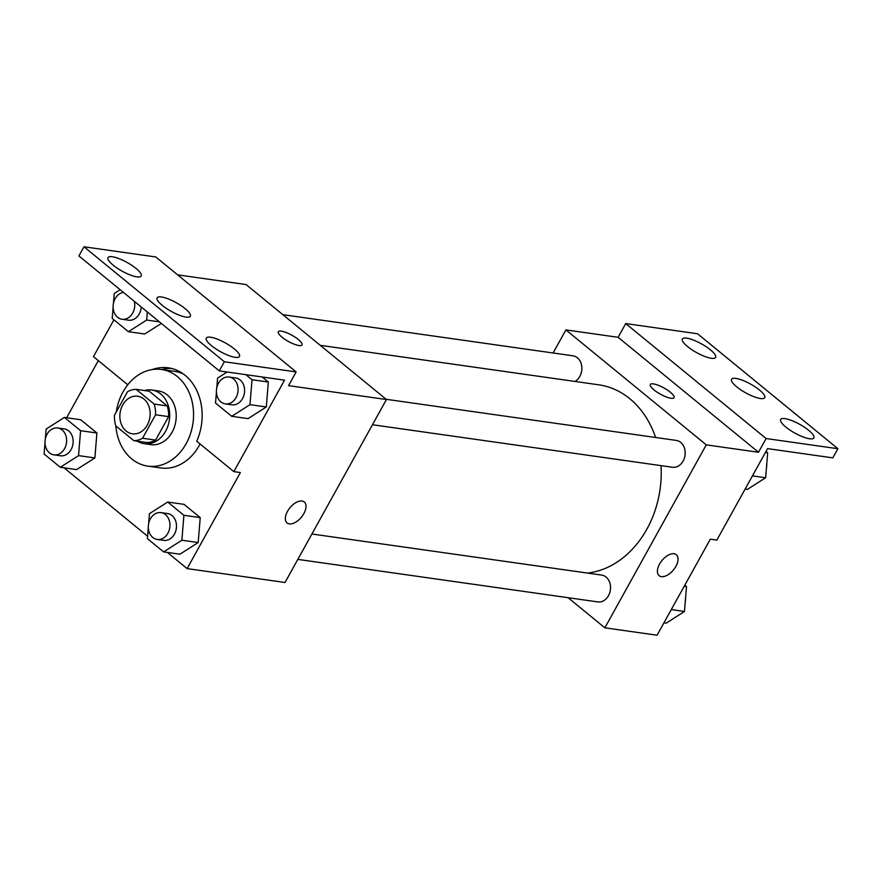 <?xml version="1.0" encoding="UTF-8"?>
<svg xmlns="http://www.w3.org/2000/svg" width="882" height="882" viewBox="0 0 882 882"><rect width="100%" height="100%" fill="white"/><g stroke="black" fill="none" stroke-linecap="round" stroke-linejoin="round"><path stroke-width="1.32" d="M122.719 404.959A18.974 15.071 98.1 0 1 137.669 396.227A18.974 15.071 98.1 0 1 149.929 417.131A18.974 15.071 98.1 0 1 132.344 433.801A18.974 15.071 98.1 0 1 122.719 404.959M115.862 425.94L133.866 440.68A25.765 20.451 98.1 0 0 142.542 438.244L155.552 414.783A25.765 20.451 98.1 0 0 154.152 404.088L136.148 389.348A25.765 20.451 98.1 0 0 127.471 391.784L114.462 415.257A25.765 20.451 98.1 0 0 115.862 425.94M154.152 404.088L167.205 405.94L149.201 391.2L136.148 389.348M167.205 405.94A25.765 20.451 98.1 0 1 168.605 416.624L155.552 414.783M133.866 440.68L146.919 442.532A25.765 20.451 98.1 0 0 155.596 440.096L168.605 416.624M137.405 441.187A27.11 21.521 -81.9 0 0 144.251 443.701A27.11 21.521 -81.9 0 0 167.988 425.786A27.11 21.521 -81.9 0 0 160.733 394A27.11 21.521 -81.9 0 0 151.869 390.02A27.11 21.521 -81.9 0 0 144.582 390.539M151.869 390.02L158.396 390.947A27.11 21.521 98.1 0 1 167.26 394.927A27.11 21.521 98.1 0 1 174.515 426.712A27.11 21.521 98.1 0 1 150.789 444.627L144.251 443.701M155.596 440.096L142.542 438.244M116.281 411.971A48.797 38.742 98.1 0 1 123.006 391.928A48.797 38.742 98.1 0 1 161.439 369.481A48.797 38.742 98.1 0 1 192.949 423.228A48.797 38.742 98.1 0 1 147.735 466.104A48.797 38.742 98.1 0 1 115.818 425.819M161.439 369.481L174.493 371.333A48.797 38.742 98.1 0 1 183.379 373.99M200.06 443.955A48.797 38.742 98.1 0 1 160.8 467.956L147.735 466.104M171.571 368.455A51.399 40.804 -81.9 0 0 161.792 369.525M98.31 360.628L66.646 417.737M64.055 467.813L147.614 536.245M167.371 552.43L187.127 568.603L240.367 472.554L233.84 471.627L284.544 380.153L219.276 370.892L224.348 361.752L296.143 371.928L288.535 385.643L386.448 399.524L246.067 284.555L177.624 274.853M45.004 442.907L44.1 454.01L60.307 467.284L76.624 469.599L94.87 457.934L96.91 433.007L80.703 419.733L64.386 417.418L46.14 429.071L45.335 438.938M148.319 527.524L147.415 538.626L163.622 551.9L179.939 554.205L198.185 542.551L200.225 517.613L184.018 504.339L167.701 502.034L149.455 513.688L148.65 523.555M127.769 384.761L93.459 356.659L113.888 319.802M219.276 370.892L78.895 255.934L83.966 246.784L155.772 256.96L296.143 371.928M187.127 568.603L285.029 582.484L386.448 399.524M301.997 344.917A13.55 3.572 29 0 0 298.303 339.504A13.55 3.572 -151 0 1 302.008 344.917A13.55 3.572 -151 0 1 288.414 341.466A13.55 3.572 -151 0 1 278.293 331.775A13.55 3.572 -151 0 1 286.176 332.514A13.55 3.572 -151 0 1 298.303 339.493A13.55 3.572 29 0 0 286.176 332.525A13.55 3.572 29 0 0 278.293 331.775M287.091 522.949A13.55 7.42 129.3 0 0 289.34 523.897A13.55 7.42 -50.7 0 1 287.091 522.949A13.55 7.42 -50.7 0 1 289.935 507.756A13.55 7.42 -50.7 0 1 304.268 501.979A13.55 7.42 -50.7 0 1 302.724 515.43A13.55 7.42 -50.7 0 1 289.34 523.897A13.55 7.42 129.3 0 0 302.713 515.43A13.55 7.42 129.3 0 0 304.268 501.968M83.966 246.784L224.348 361.752M136.886 276.86A18.974 5.005 29 0 0 141.208 276A18.974 5.005 29 0 0 127.03 262.428A18.974 5.005 29 0 0 108.012 257.599A18.974 5.005 29 0 0 117.35 268.249A18.974 5.005 29 0 0 136.886 276.86M235.152 357.342A18.974 5.005 29 0 0 239.463 356.482A18.974 5.005 29 0 0 225.296 342.9A18.974 5.005 29 0 0 206.278 338.082A18.974 5.005 29 0 0 215.616 348.721A18.974 5.005 29 0 0 235.152 357.342M186.025 317.101A18.974 5.005 29 0 0 190.336 316.241A18.974 5.005 29 0 0 176.168 302.658A18.974 5.005 29 0 0 157.139 297.84A18.974 5.005 29 0 0 166.489 308.491A18.974 5.005 29 0 0 186.025 317.101M152.167 369.569A51.399 40.804 98.1 0 1 168.33 367.827A51.399 40.804 98.1 0 1 196.73 441.243L233.84 471.627M216.432 391.939L215.528 403.041L231.734 416.315L248.062 418.63L266.298 406.977L268.337 382.038L262.152 376.978L268.337 382.038L252.02 379.723L245.835 374.663M144.736 334.013L161.307 323.429L144.736 334.013L128.419 331.698L146.666 320.045L147.327 311.974M320.287 345.336L598.713 384.806A94.991 75.422 98.1 0 1 655.602 437.483M661.015 465.63A94.991 75.422 98.1 0 1 587.599 573.079M386.162 399.292L676.262 440.416A13.55 10.76 98.1 0 1 685.016 455.344A13.55 10.76 98.1 0 1 672.459 467.251L372.469 424.738M282.846 314.676L572.947 355.799A13.55 10.76 98.1 0 1 581.811 367.022A13.55 10.76 98.1 0 1 574.998 381.443M311.908 534.007L601.623 575.075A13.55 10.76 98.1 0 1 610.377 590.003A13.55 10.76 98.1 0 1 597.82 601.91L297.829 559.386M568.085 597.698L604.865 627.819L706.273 444.859L565.902 329.901L553.102 352.987M670.353 392.236A13.55 3.572 -151 0 1 674.057 397.65A13.55 3.572 -151 0 1 660.464 394.21A13.55 3.572 -151 0 1 650.343 384.508A13.55 3.572 -151 0 1 658.226 385.258A13.55 3.572 -151 0 1 670.353 392.236M604.865 627.819L657.079 635.216L710.319 539.167L716.846 540.093L767.561 448.618L832.828 457.868L837.9 448.718L766.105 438.541L758.498 452.268L618.117 337.299L565.902 329.901M758.498 452.268L706.273 444.859M837.9 448.718L697.519 333.749L625.724 323.573L618.117 337.299M659.141 575.681A13.55 7.42 129.3 0 0 661.39 576.63A13.55 7.42 -50.7 0 1 659.141 575.681A13.55 7.42 -50.7 0 1 661.985 560.5A13.55 7.42 -50.7 0 1 676.318 554.712A13.55 7.42 -50.7 0 1 674.774 568.162A13.55 7.42 -50.7 0 1 661.39 576.63A13.55 7.42 129.3 0 0 674.763 568.162A13.55 7.42 129.3 0 0 676.318 554.712M674.046 397.65A13.55 3.572 29 0 0 670.353 392.247A13.55 3.572 29 0 0 658.226 385.269A13.55 3.572 29 0 0 650.343 384.508M760.416 398.521A18.974 5.005 29 0 0 764.727 397.661A18.974 5.005 29 0 0 750.56 384.078A18.974 5.005 29 0 0 731.531 379.26A18.974 5.005 29 0 0 740.88 389.91A18.974 5.005 29 0 0 760.416 398.521M784.98 418.641A18.974 5.005 29 0 0 780.669 419.501A18.974 5.005 29 0 0 794.836 433.073A18.974 5.005 29 0 0 813.854 437.902A18.974 5.005 29 0 0 804.516 427.252A18.974 5.005 29 0 0 784.98 418.641M686.714 338.159A18.974 5.005 29 0 0 682.403 339.019A18.974 5.005 29 0 0 696.571 352.602A18.974 5.005 29 0 0 715.6 357.419A18.974 5.005 29 0 0 706.25 346.78A18.974 5.005 29 0 0 686.714 338.159M766.105 438.541L625.724 323.573M663.959 622.813L666.219 623.133L684.465 611.48L686.505 586.552L684.818 585.174M684.465 611.48L671.279 609.605M686.505 586.552L684.234 586.221M685.601 597.643A13.55 10.76 98.1 0 1 685.27 601.612M745.125 489.091L747.385 489.411L765.631 477.746L767.671 452.819L765.995 451.441M765.631 477.746L752.445 475.883M767.671 452.819L765.411 452.499M766.767 463.91A13.55 10.76 98.1 0 1 766.436 467.89M60.307 467.284L78.553 455.619L80.593 430.692L64.386 417.418M57.716 428.002L64.254 428.928A13.55 10.76 98.1 0 1 72.997 443.855A13.55 10.76 98.1 0 1 60.439 455.774L53.912 454.847A13.55 10.76 98.1 0 1 47.044 434.242A13.55 10.76 98.1 0 1 57.716 428.002A13.55 10.76 98.1 0 1 66.47 442.929A13.55 10.76 98.1 0 1 53.912 454.847M76.624 469.599L94.87 457.934L78.553 455.619M94.87 457.934L96.91 433.007L80.593 430.692M96.91 433.007L80.703 419.733M163.622 551.9L181.868 540.236L183.908 515.308L167.701 502.034M161.042 512.618L167.569 513.545A13.55 10.76 98.1 0 1 176.323 528.472A13.55 10.76 98.1 0 1 163.765 540.379L157.239 539.453A13.55 10.76 98.1 0 1 150.359 518.848A13.55 10.76 98.1 0 1 161.042 512.618A13.55 10.76 98.1 0 1 169.796 527.546A13.55 10.76 98.1 0 1 157.239 539.453M179.939 554.205L198.185 542.551L181.868 540.236M198.185 542.551L200.225 517.613L183.908 515.308M200.225 517.613L184.018 504.339M120.15 289.715L114.252 293.497L113.447 303.353M113.117 307.333L112.212 318.424L128.419 331.698M141.252 306.991A13.55 10.76 98.1 0 1 128.552 320.188L122.025 319.262A13.55 10.76 98.1 0 1 115.156 298.656A13.55 10.76 98.1 0 1 123.447 292.416M159.377 321.842L146.666 320.045M134.351 301.346A13.55 10.76 98.1 0 1 122.025 319.262M231.734 416.315L249.981 404.662L252.02 379.723M227.115 372.006L217.567 378.113L216.763 387.97M229.155 377.033L235.681 377.959A13.55 10.76 98.1 0 1 244.435 392.898A13.55 10.76 98.1 0 1 231.878 404.805L225.351 403.879A13.55 10.76 98.1 0 1 218.471 383.273A13.55 10.76 98.1 0 1 229.155 377.033A13.55 10.76 98.1 0 1 237.908 391.972A13.55 10.76 98.1 0 1 225.351 403.879M248.062 418.63L266.298 406.977L249.981 404.662M266.298 406.977L268.337 382.038"/></g></svg>

